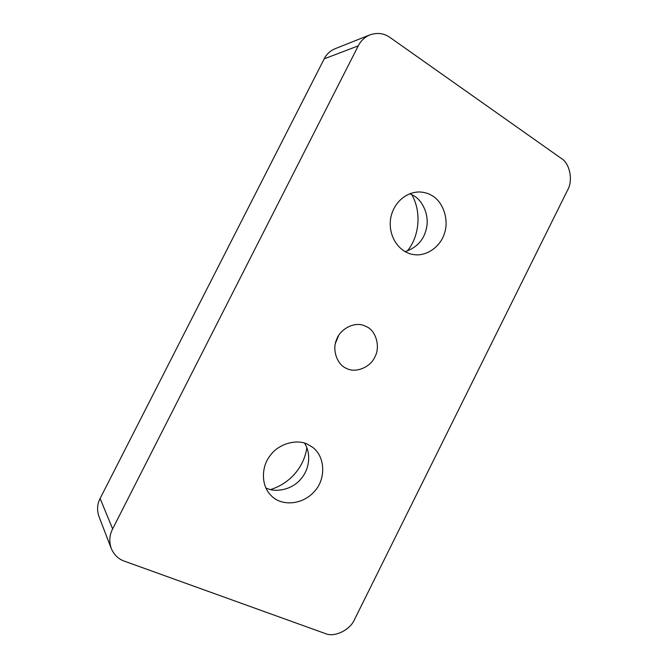 <?xml version="1.0" encoding="UTF-8"?>
<svg xmlns="http://www.w3.org/2000/svg" width="668" height="668" viewBox="0 0 668 668"><rect width="100%" height="100%" fill="white"/><g stroke="black" fill="none" stroke-linecap="round" stroke-linejoin="round"><path stroke-width="1" d="M111.255 548.486L98.906 516.356C96.818 509.993 97.227 504.039 100.125 498.478L324.214 58.834C326.443 54.308 330.042 50.952 334.994 48.756L369.988 34.836C377.487 32.381 384.192 33.283 390.104 37.533L561.345 158.45C569.904 163.384 573.219 180.594 567.591 190.113L354.599 619.37C350.249 630.024 334.284 637.79 325.174 633.506L124.457 561.195C118.495 559.141 114.094 554.899 111.255 548.486C108.984 541.564 109.443 535.043 112.633 528.922L100.125 498.478M270.523 489.569C291.089 483.131 304.366 465.863 306.854 447.577M407.238 251.051C418.652 237.624 422.326 213.109 411.755 194.58M335.378 343.511L338.584 335.628M324.214 58.834L358.265 45.858L112.633 528.922M358.265 45.858C360.712 40.89 364.619 37.216 369.988 34.836M366.715 326.761C376.159 331.036 380.476 346.926 374.932 356.829C370.64 367.191 355.643 373.504 346.433 368.385C337.265 364.828 331.787 349.915 336.655 339.419C340.121 329.24 353.956 321.558 363.86 325.508L366.715 326.761M409.768 193.687L413.809 195.732C422.669 200.817 429.056 214.704 426.71 227.036C424.43 239.353 417.241 247.552 405.142 251.644M432.413 195.883C443.018 201.828 449.28 219.931 444.437 233.332C440.98 245.699 427.353 256.696 413.868 254.6C400.842 253.147 389.177 238.96 390.296 221.559C391.381 206.045 403.414 192.426 418.953 191.95C424.096 192.075 428.58 193.386 432.413 195.883M304.566 443.151C311.655 454.432 309.084 469.688 300.976 478.906C292.4 489.577 275.625 493.143 265.806 487.89M307.697 444.345L312.465 447.193C325.717 456.787 325.708 479.532 314.645 491.189C302.629 505.3 280.902 506.536 270.891 495.305C260.862 485.402 261.455 466.765 269.747 456.177C278.055 443.727 296.893 438.6 307.697 444.345"/></g></svg>
